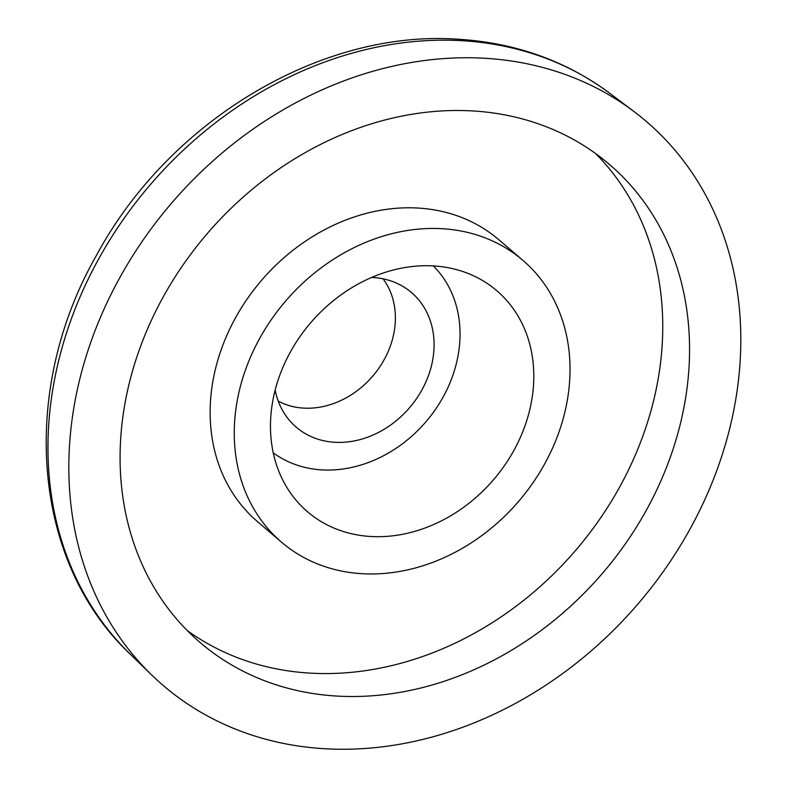 <?xml version="1.0" encoding="UTF-8"?>
<svg xmlns="http://www.w3.org/2000/svg" width="788" height="788" viewBox="0 0 788 788"><rect width="100%" height="100%" fill="white"/><g stroke="black" fill="none" stroke-linecap="round" stroke-linejoin="round"><path stroke-width="1.18" d="M322.607 748.6A371.325 307.478 -49.4 0 1 151.562 674.853A371.325 307.478 -49.4 0 1 118.486 280.045A371.325 307.478 -49.4 0 1 487.033 58.41A371.325 307.478 -49.4 0 1 633.985 111.532A371.325 307.478 -49.4 0 1 699.842 510.141A371.325 307.478 -49.4 0 1 322.607 748.6M371.66 277.445A88.611 73.382 -49.4 0 1 373.522 277.543A88.611 73.382 -49.4 0 1 403.86 286.99A88.611 73.382 -49.4 0 1 425.747 382.269A88.611 73.382 -49.4 0 1 334.279 442.255A88.611 73.382 -49.4 0 1 289.541 420.467A88.611 73.382 -49.4 0 1 275.16 390.119M383.047 278.814A81.913 67.827 -49.4 0 1 381.747 363.81A81.913 67.827 -49.4 0 1 303.134 408.076A81.913 67.827 -49.4 0 1 278.262 401.161M187.199 630.499A314.688 260.582 130.6 0 0 308.344 673.011A314.688 260.582 130.6 0 0 619.466 487.388A314.688 260.582 130.6 0 0 595.639 153.561M335.146 695.962A314.688 260.582 130.6 0 0 651.243 501.04A314.688 260.582 130.6 0 0 609.508 164.495A314.688 260.582 130.6 0 0 474.494 111.049A314.688 260.582 130.6 0 0 158.398 305.971A314.688 260.582 130.6 0 0 200.132 642.515A314.688 260.582 130.6 0 0 335.146 695.962M273.259 452.844A123.292 102.095 130.6 0 0 321.189 469.845A123.292 102.095 130.6 0 0 443.25 396.817A123.292 102.095 130.6 0 0 433.341 265.92M434.355 265.98A145.514 120.495 -49.4 0 1 469.687 274.096A145.514 120.495 -49.4 0 1 523.764 429.135A145.514 120.495 -49.4 0 1 369.927 536.441A145.514 120.495 -49.4 0 1 286.921 487.506A145.514 120.495 -49.4 0 1 297.844 339.717A145.514 120.495 -49.4 0 1 434.355 265.98M361.062 573.644A185.535 153.64 -49.4 0 1 281.454 542.134A185.535 153.64 -49.4 0 1 256.849 343.706A185.535 153.64 -49.4 0 1 443.22 228.776A185.535 153.64 -49.4 0 1 522.828 260.286A185.535 153.64 -49.4 0 1 547.433 458.714A185.535 153.64 -49.4 0 1 361.062 573.644M281.454 542.134L257.331 521.479A185.535 153.64 -49.4 0 1 232.726 323.05A185.535 153.64 -49.4 0 1 419.098 208.121A185.535 153.64 -49.4 0 1 498.706 239.631L522.828 260.286M464.073 40.818A369.474 305.951 -49.4 0 1 610.296 93.673C566.966 61.405 517.036 43.31 460.527 39.4C322.824 28.417 169.716 119.884 96.845 254.682C18.853 390.621 31.687 561.657 130.276 654.188A369.474 305.951 -49.4 0 1 97.357 261.35A369.474 305.951 -49.4 0 1 464.073 40.818M130.276 654.188L151.562 674.853M610.296 93.673L633.985 111.532"/></g></svg>

